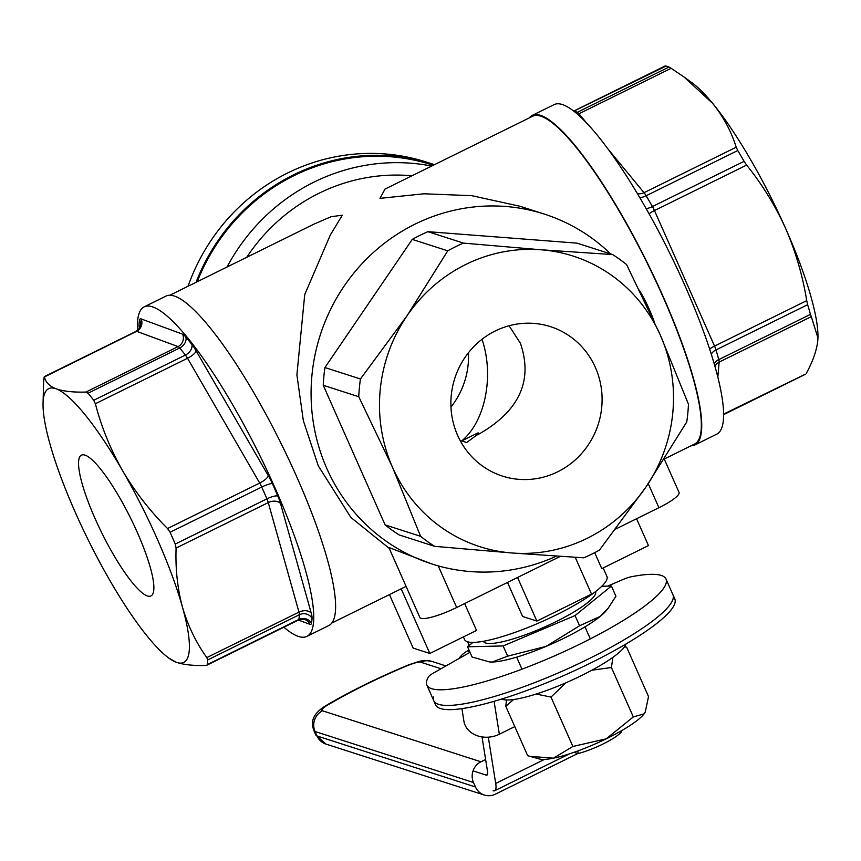 <?xml version="1.0" encoding="UTF-8"?>
<svg xmlns="http://www.w3.org/2000/svg" width="861" height="861" viewBox="0 0 861 861"><rect width="100%" height="100%" fill="white"/><g stroke="black" fill="none" stroke-linecap="round" stroke-linejoin="round"><path stroke-width="1.29" d="M450.97 407.049A78.48 75.305 107.8 0 0 468.459 352.73M478.555 433.847L478.103 432.825L461.711 440.907L466.716 442.522L476.402 435.322L478.103 432.825L478.748 433.244M664.272 459.096L679.038 492.417A31.147 5.973 156.1 0 1 658.913 507.721L615.712 529.041M560.274 556.389L456.674 607.5A31.147 5.973 156.1 0 1 419.856 617.434L388.838 547.445L431.802 563.944A183.748 176.311 107.8 0 0 556.454 556.141M636.57 518.742L648.473 545.594L601.774 568.637L594.693 552.644M517.547 577.473L536.866 621.072L522.605 616.487L507.506 582.423M575.223 557.304L591.529 594.112L536.866 621.072M401.183 588.806L429.833 653.467L413.14 648.085L389.441 594.596M464.639 603.572L476.531 630.424L429.833 653.467M603.163 567.948L606.94 576.483A77.856 14.928 156.1 0 1 541.806 621.674A77.856 14.928 156.1 0 1 464.574 639.572L463.401 636.903M412.247 239.401L447.752 250.831L406.995 315.836A152.601 146.435 107.8 0 0 392.584 467.448A152.601 146.435 107.8 0 0 512.091 552.999A152.601 146.435 107.8 0 0 646.008 486.939A152.601 146.435 107.8 0 0 660.409 335.316A152.601 146.435 107.8 0 0 540.902 249.765A152.601 146.435 107.8 0 0 406.995 315.836L360.447 378.969L324.931 367.55A171.296 164.365 -72.2 0 0 323.252 385.287L385.115 524.898A171.296 164.365 -72.2 0 0 399.106 534.907L434.611 546.337L512.091 552.999L583.79 557.81A171.296 164.365 -72.2 0 0 599.46 550.082L646.008 486.939L686.766 421.933A171.296 164.365 -72.2 0 0 688.456 404.196L660.409 335.316L626.582 264.575A171.296 164.365 -72.2 0 0 612.601 254.565L540.902 249.765L463.422 243.103L427.917 231.674A171.296 164.365 -72.2 0 0 412.247 239.401L324.931 367.55M457.621 435.365A78.48 75.305 107.8 0 0 502.458 476.09A78.48 75.305 107.8 0 0 598.18 424.451A78.48 75.305 107.8 0 0 550.545 326.674A78.48 75.305 107.8 0 0 470.375 350.395A78.48 75.305 107.8 0 0 457.621 435.365M323.252 385.287L358.757 396.717A171.296 164.365 -72.2 0 1 360.447 378.969M358.757 396.717L392.584 467.448L420.62 536.328L385.115 524.898M447.752 250.831A171.296 164.365 -72.2 0 1 463.422 243.103M434.611 546.337A171.296 164.365 -72.2 0 1 420.62 536.328M197.244 281.708A196.211 188.268 -72.2 0 1 432.179 164.914L433.277 165.269M227.035 267.018A196.211 188.268 -72.2 0 1 431.673 166.055M411.967 175.784A183.748 176.311 107.8 0 0 246.741 257.288M610.697 253.952A183.748 176.311 107.8 0 0 544.389 214.109A183.748 176.311 107.8 0 0 356.712 269.644A183.748 176.311 107.8 0 0 326.857 468.578A183.748 176.311 107.8 0 0 431.802 563.944M654.091 321.304A183.748 176.311 107.8 0 0 639.325 290.125M612.601 254.565L577.096 243.146L427.917 231.674M544.389 214.109L519.958 206.253L471.71 195.662L423.892 193.79L380.002 198.353L384.996 189.086L532.722 116.203A182.812 37.701 63.7 0 1 662.604 295.926A182.812 37.701 63.7 0 1 694.493 444.104L664.358 458.967M476.402 435.322L478.716 434.213C519.344 410.966 533.239 380.659 520.41 343.281L509.066 325.759M481.999 339.288C494.451 375.644 485.26 421.632 461.711 440.907M389.247 548.371L350.857 517.439L318.258 465.801L303.352 420.717L296.894 374.89L304.729 294.559L330.301 235.01L342.334 215.185L331.098 216.724L314.233 224L169.929 295.194M434.471 164.677A197.137 189.162 107.8 0 0 432.459 164.02L426.615 162.137A197.137 189.162 107.8 0 0 188.042 286.25M432.459 164.02A197.137 189.162 107.8 0 0 196.05 282.3M723.584 414.109L805.196 374.266M608.544 149.653L644.028 192.692A9.342 1.926 63.7 0 1 646.127 195.759A171.296 35.323 63.7 0 1 652.434 206.554A9.342 1.926 63.7 0 1 654.457 210.558L714.555 346.1A9.342 1.926 63.7 0 1 715.997 349.921A171.296 35.323 63.7 0 1 718.784 359.597L810.427 314.383L811.32 316.644L719.15 362.115L717.826 377.322M709.593 349.103A9.342 1.776 -23.9 0 1 714.555 346.1L806.725 300.629L807.65 304.697L715.997 349.921A9.342 5.758 -16.8 0 0 711.272 354.312M646.116 208.513A9.342 2.605 -29.8 0 0 652.434 206.554L744.087 161.341L746.627 165.086L654.457 210.558A9.342 1.776 -23.9 0 0 649.129 213.872M637.334 193.434A9.342 6.877 140.5 0 0 644.028 192.692L736.198 147.209L737.78 150.535L646.127 195.759A9.342 3.272 -30.8 0 1 639.734 197.481M574.007 111.198A171.296 35.323 63.7 0 1 577.322 112.285L668.975 67.061L671.139 68.299L578.969 113.77L585.728 121.961M665.305 66.437L573.889 111.112M736.198 147.209C731.301 131.442 723.444 116.816 712.617 103.342A152.601 31.47 63.7 0 1 785.619 228.445C775.234 205.564 762.233 184.448 746.627 165.086M744.087 161.341A171.296 35.323 -116.3 0 0 737.78 150.535M806.725 300.629C802.646 275.574 795.607 251.52 785.619 228.445A152.601 31.47 63.7 0 1 817.95 337.77A152.601 31.47 63.7 0 1 817.928 338.491M810.427 314.383A171.296 35.323 -116.3 0 0 807.65 304.697M806.37 373.265C812.956 361.146 816.755 350.233 817.799 340.536L817.939 337.942L811.32 316.644M668.975 67.061A171.296 35.323 -116.3 0 0 665.445 65.942M684.043 76.995L692.233 82.936A152.601 31.47 63.7 0 1 712.617 103.342L684.043 76.995L671.139 68.299M691.071 445.794A183.748 37.895 -116.3 0 0 694.902 444.943A183.748 37.895 -116.3 0 0 701.511 430.791A183.748 37.895 -116.3 0 0 633.879 236.753A183.748 37.895 -116.3 0 0 532.313 115.363A183.748 37.895 -116.3 0 0 529.3 117.892M694.902 444.943L716.772 434.148A183.748 37.895 -116.3 0 0 723.38 419.996A183.748 37.895 -116.3 0 0 655.738 225.959A183.748 37.895 -116.3 0 0 554.172 104.579L532.313 115.363M309.928 624.311A9.342 8.933 -69.8 0 0 304.955 619.586C305.181 618.93 303.029 619.07 298.519 619.995A9.342 1.926 -116.3 0 0 298.832 619.457A171.296 35.323 -116.3 0 0 299.38 614.711A9.342 1.926 -116.3 0 0 298.961 612.128L268.266 502.587L176.096 548.059L175.257 544.066L266.91 498.853A171.296 35.323 -116.3 0 0 261.733 487.046A9.342 1.926 -116.3 0 0 259.699 483.064L187.537 358.262A9.342 1.926 -116.3 0 0 185.406 355.055A171.296 35.323 -116.3 0 0 179.691 347.995A9.342 1.926 -116.3 0 0 178.066 346.596L136.598 331.334A9.342 1.926 -116.3 0 0 136.135 331.324C140.042 327.837 141.516 325.964 140.569 325.684A9.342 8.804 -169.7 0 0 139.579 319.969A18.684 3.853 63.7 0 1 141.129 318.914L182.597 334.176A18.684 3.853 63.7 0 1 185.836 336.995A180.638 37.249 63.7 0 1 191.863 344.432A18.684 3.853 63.7 0 1 196.114 350.847L268.277 475.649A18.684 3.853 63.7 0 1 272.356 483.624A180.638 37.249 63.7 0 1 277.812 496.076A18.684 3.853 63.7 0 1 280.525 503.545L311.219 613.086A18.684 3.853 63.7 0 1 312.048 618.252A180.638 37.249 63.7 0 1 311.478 623.256A18.684 3.853 63.7 0 1 309.928 624.311L298.39 620.06M312.048 618.252A9.342 8.588 -176.7 0 0 299.38 614.711L207.727 659.924A171.296 35.323 63.7 0 1 207.178 664.67L298.832 619.457A9.342 8.804 -169.7 0 1 311.478 623.256M141.129 318.914A9.342 8.933 -69.8 0 1 136.598 331.334L44.169 377.075A171.296 35.323 63.7 0 0 43.631 381.821L43.05 403.217A152.601 31.47 -116.3 0 0 49.927 443.845A152.601 31.47 -116.3 0 0 109.928 580.54A152.601 31.47 -116.3 0 0 168.767 658.041A152.601 31.47 -116.3 0 0 176.204 662.238L168.767 658.041M196.114 350.847A9.342 2.787 -30 0 1 187.537 358.262L95.367 403.734C101.426 427.024 110.466 449.302 122.499 470.547A152.601 31.47 -116.3 0 0 56.213 388.849C49.378 386.169 45.45 382.144 44.428 376.806L44.169 377.075M185.836 336.995A9.342 6.996 -40 0 1 179.691 347.995L88.037 393.219L85.896 392.067L178.066 346.596A9.342 8.933 -69.8 0 0 182.597 334.176M95.367 403.734L93.752 400.268L185.406 355.055A9.342 6.522 -38.1 0 0 191.863 344.432M272.356 483.624A9.342 1.593 -24.2 0 0 261.733 487.046L170.08 532.27L167.529 528.536L259.699 483.064A9.342 2.787 -30 0 0 268.277 475.649M207.727 659.924L206.791 657.6L298.961 612.128A9.342 6.145 164.3 0 1 311.219 613.086M85.896 392.067C73.336 392.412 63.445 391.335 56.213 388.849A152.601 31.47 -116.3 0 0 43.05 403.217M88.037 393.219A171.296 35.323 63.7 0 1 93.752 400.268M170.08 532.27A171.296 35.323 63.7 0 1 175.257 544.066M176.096 548.059C175.353 568.852 177.495 588.58 182.489 607.242A152.601 31.47 -116.3 0 0 122.499 470.547C134.929 491.609 149.932 510.928 167.529 528.536M205.887 665.456C193.327 665.801 183.436 664.724 176.204 662.238A152.601 31.47 -116.3 0 0 182.489 607.242C187.892 625.71 195.996 642.5 206.791 657.6M137.545 330.452A183.748 37.895 63.7 0 1 144.228 306.828L166.098 296.044A183.748 37.895 63.7 0 1 281.375 444.061A183.748 37.895 63.7 0 1 328.687 625.613L306.828 636.397A183.748 37.895 63.7 0 1 297.766 636.204A183.748 37.895 63.7 0 1 283.872 627.217M144.228 306.828A183.748 37.895 63.7 0 1 259.505 454.845A183.748 37.895 63.7 0 1 306.828 636.397M85.357 455.243A78.48 16.187 63.7 0 1 134.348 525.931A78.48 16.187 63.7 0 1 150.933 595.93A78.48 16.187 63.7 0 1 147.07 595.844A78.48 16.187 63.7 0 1 98.079 525.156A78.48 16.187 63.7 0 1 81.483 455.157A78.48 16.187 63.7 0 1 85.357 455.243M485.615 759.499L480.965 761.791A15.573 14.938 107.8 0 0 473.496 782.509L475.476 786.976A15.573 14.938 107.8 0 0 484.377 795.058A15.573 14.938 107.8 0 0 495.333 794.208L577.796 753.526M469.988 652.294L433.718 672.882A12.452 2.389 -23.9 0 0 428.606 676.757A130.807 25.077 156.1 0 0 426.819 685.055A130.807 25.077 156.1 0 0 556.572 654.984A130.807 25.077 156.1 0 0 665.994 579.066A130.807 25.077 156.1 0 0 631.285 576.762A12.452 2.389 -23.9 0 0 622.869 579.561L607.662 586.115M493.073 790.742A36.13 7.448 -116.3 0 0 494.688 790.732A36.13 7.448 -116.3 0 0 495.71 783.456L544.464 759.402M482.009 736.908L487.509 771.327A18.684 3.853 63.7 0 1 486.971 775.083A18.684 3.853 63.7 0 1 486.142 775.094L487.498 774.426M488.316 737.167L495.71 783.456M469.396 650.981L468.352 651.497L469.837 651.971M473.044 770.886L486.142 775.094M665.994 579.066L672.936 594.714A130.807 25.077 156.1 0 1 563.503 670.633A130.807 25.077 156.1 0 1 433.761 700.703L435.612 704.89A130.807 25.077 156.1 0 0 565.365 674.83A130.807 25.077 156.1 0 0 674.787 598.901L672.936 594.714A130.807 25.077 156.1 0 1 563.503 670.633A130.807 25.077 156.1 0 1 433.761 700.703A130.807 25.077 156.1 0 1 433.503 697.001M578.065 750.857L577.979 753.579A30.21 5.79 156.1 0 0 621.158 732.28L621.244 730.881M577.979 753.579L574.007 752.31M546.025 646.407A67.89 13.023 156.1 0 1 492.266 662.023L507.646 656.157L546.025 646.407L579.582 625.775L600.16 616.444A67.89 13.023 156.1 0 1 546.025 646.407M608.275 608.06L606.607 610.201A67.89 13.023 156.1 0 1 600.16 616.444L608.275 608.06L615.927 596.232L611.407 586.029L575.051 615.572L503.125 645.944L467.545 646.783L472.958 642.392M467.545 646.783L472.065 656.997L489.511 661.948L492.266 662.023A67.89 13.023 156.1 0 1 489.78 661.969A67.89 13.023 156.1 0 1 489.425 661.937M601.785 586.255L611.407 586.029M595.575 591.572A61.357 11.763 156.1 0 1 588.052 602.302A61.357 11.763 156.1 0 1 527.104 634.159A61.357 11.763 156.1 0 1 483.387 641.284M575.051 615.572L579.582 625.775M503.125 645.944L507.646 656.157M471.871 643.275L471.462 642.36M469.234 645.416L467.631 641.789M514.792 726.609L499.348 734.229A24.291 19.771 170.9 0 1 463.918 721.174L461.916 708.625M469.041 650.163L468.481 650.432A24.291 19.771 -9.1 0 0 458.924 658.568M501.78 699.014A68.74 13.184 -23.9 0 0 568.411 681.697A68.74 13.184 -23.9 0 0 625.99 643.974M645.233 711.961A59.334 11.376 -23.9 0 1 645.126 712.187A59.334 11.376 -23.9 0 1 644.071 713.855L633.319 716.933L606.252 738.803L572.888 746.476L553.429 758.186L529.881 756.335L539.46 759.004A59.334 11.376 -23.9 0 0 553.429 758.186A59.334 11.376 -23.9 0 0 606.252 738.803A59.334 11.376 -23.9 0 0 644.071 713.855L645.287 711.843L648.527 696.592L626.636 647.192L624.526 646.826M591.884 670.202L611.418 667.523L612.892 657.33M572.888 746.476L550.997 697.076L565.903 682.784M550.997 697.076L536.145 694.041M513.64 699.509L505.784 706.289L506.483 699.971M529.881 756.335L527.675 755.7L505.784 706.289M633.319 716.933L611.418 667.523M648.236 483.634L658.913 507.721M438.227 565.871L456.674 607.5M714.199 363.934A9.342 6.285 -15.2 0 1 718.784 359.597A9.342 1.926 63.7 0 1 719.15 362.115A9.342 8.653 5 0 0 714.931 366.495M575.998 112.813A9.342 8.89 112.9 0 0 577.322 112.285A9.342 1.926 63.7 0 1 578.969 113.77A9.342 6.877 140.5 0 1 577.731 114.287M277.812 496.076A9.342 2.282 -23.2 0 0 266.91 498.853A9.342 1.926 -116.3 0 1 268.266 502.587A9.342 6.145 164.3 0 1 280.525 503.545M139.417 328.461A18.684 3.853 63.7 0 1 139.008 324.974A180.638 37.249 63.7 0 1 139.579 319.969M139.008 324.974A9.342 8.588 -176.7 0 1 139.977 327.481M441.026 668.739L420.9 662.26A15.573 2.981 -23.9 0 0 407.727 665.531A140.149 26.874 -23.9 0 0 327.783 704.976A15.573 2.981 -23.9 0 0 322.509 710.799L480.965 761.791M322.509 710.799A15.573 14.938 107.8 0 0 315.04 731.506A31.147 5.973 156.1 0 1 313.888 730.645L315.879 735.111A31.147 5.973 -23.9 0 0 317.02 735.983L475.476 786.976M473.496 782.509L315.04 731.506L317.02 735.983A15.573 14.938 -72.2 0 0 325.91 744.065L315.879 735.111M327.783 704.976A15.573 7.889 -120.5 0 0 326.071 705.525C309.863 715.437 311.714 724.133 313.888 730.645M420.9 662.26A15.573 14.938 -72.2 0 1 431.856 661.399C422.622 660.204 425.98 659.009 407.942 665.133C377.957 677.65 350.675 691.114 326.071 705.525M499.348 734.229L494.085 701.317M406.091 586.384L331.7 623.084M723.584 414.658L805.573 374.212M573.792 111.037L665.176 65.942M298.519 619.995L206.705 665.295M136.135 331.324L44.32 376.623M445.944 665.94L431.856 661.399M484.377 795.058L325.91 744.065M569.498 753.827L494.688 790.732M433.761 700.703L426.819 685.055M590.312 638.884L584.985 626.851M521.981 669.169L516.643 657.137"/></g></svg>
